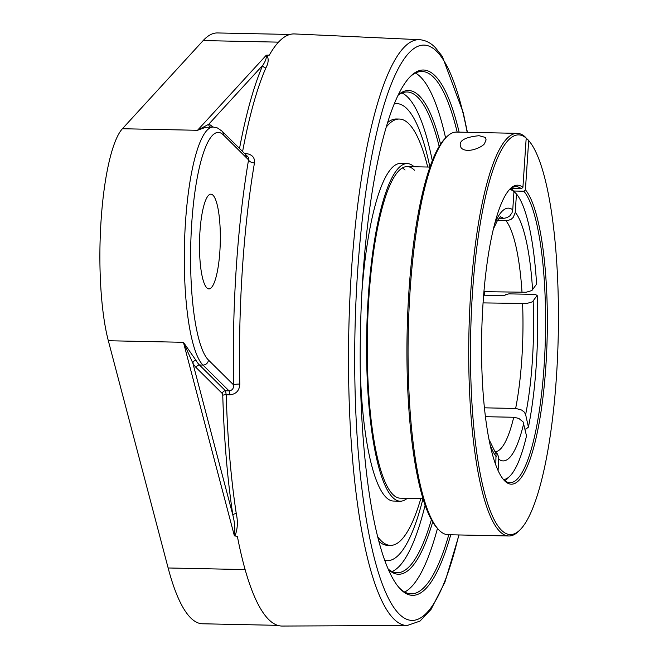 <?xml version="1.0" encoding="UTF-8"?>
<svg xmlns="http://www.w3.org/2000/svg" width="659" height="659" viewBox="0 0 659 659"><rect width="100%" height="100%" fill="white"/><g stroke="black" fill="none" stroke-linecap="round" stroke-linejoin="round"><path stroke-width="0.99" d="M409.684 77.194A261.244 57.226 -88.8 0 1 421.966 71.477A261.244 57.226 -88.8 0 1 457.173 132.097M448.795 534.737A261.244 57.226 -88.8 0 1 411.101 593.85A261.244 57.226 -88.8 0 1 399.066 587.622M459.125 132.138A262.719 57.555 91.2 0 0 410.384 76.46A262.719 57.555 91.2 0 0 360.44 331.493A262.719 57.555 91.2 0 0 399.733 588.38A262.719 57.555 91.2 0 0 450.748 534.779M404.634 592.021A261.244 57.226 91.2 0 0 437.477 528.411M445.599 137.953A261.244 57.226 91.2 0 0 415.434 73.034M398.036 95.316A240.436 52.671 -88.8 0 1 407.089 91.98A240.436 52.671 -88.8 0 1 417.707 97.235A240.436 52.671 -88.8 0 1 439.158 146.397M431.39 519.712A240.436 52.671 -88.8 0 1 397.089 572.745A240.436 52.671 -88.8 0 1 388.176 569.038M440.55 144.181A241.919 52.992 91.2 0 0 419.248 95.819A241.919 52.992 91.2 0 0 398.258 94.847M388.382 569.508A241.919 52.992 91.2 0 0 432.691 521.977M392.056 571.534A240.436 52.671 91.2 0 0 425.129 505.165M432.296 160.672A240.436 52.671 91.2 0 0 407.591 97.021A240.436 52.671 91.2 0 0 402.015 92.985M236.276 513.583A2.957 1.804 -8.7 0 0 232.915 515.363C234.81 522.982 235.296 529.795 234.357 535.783L234.925 535.981C237.619 529.284 238.064 521.821 236.276 513.583A296.056 64.854 -88.8 0 1 226.226 394.766L225.485 390.771A2.957 2.825 -45.3 0 0 222.404 393.604L222.758 395.351A299.013 65.505 91.2 0 0 232.915 515.363L192.848 363.134A2.957 2.718 149.7 0 1 196.02 360.407L183.441 342.301L192.848 363.134A123.307 27.011 91.2 0 0 196.349 367.813L222.404 393.604M210.312 126.981A2.957 2.883 108.2 0 1 208.714 124.263L197.519 130.293L205.402 127.368L213.277 127.047A120.342 26.36 91.2 0 0 185.476 222.33A120.342 26.36 91.2 0 0 202.956 365.053L229.035 390.861A5.264 1.013 -88.5 0 1 229.719 394.856C236.136 394.164 239.489 390.565 239.777 384.073A295.71 64.78 -88.8 0 1 254.465 162.93C254.984 157.509 252.084 154.354 245.749 153.473L244.547 153.44M212.758 127.039L212.363 126.652A123.307 27.011 91.2 0 0 208.714 124.263L262.809 65.208A2.957 2.554 -156.4 0 0 265.882 67.885C268.534 63.05 268.864 58.808 266.862 55.167L266.277 55.232C266.623 58.066 265.47 61.394 262.809 65.208A299.013 65.505 91.2 0 0 239.522 148.473M467.42 132.311L463.285 112.854L442.304 56.369L435.228 47.481C430.558 42.72 425.286 40.117 419.412 39.688L294.507 33.939A296.122 64.87 91.2 0 0 269.325 55.117L266.862 55.167M289.944 34.457L217.454 32.95A266.59 58.396 91.2 0 0 203.161 40.578L122.409 128.736A120.342 26.36 91.2 0 0 101.066 220.576A120.342 26.36 91.2 0 0 108.331 340.736L168.136 567.976A266.59 58.396 91.2 0 0 202.527 623.776L277.645 625.342M234.925 535.981L237.364 536.294A296.122 64.87 91.2 0 0 268.748 619.575A296.122 64.87 91.2 0 0 282.184 626.05L407.229 625.498L419.981 621.091L430.986 609.501L444.973 581.996L459.043 534.951M222.758 395.351A2.957 0.643 -1.7 0 1 226.226 394.766L229.719 394.856M245.552 154.437A5.264 1.013 91.5 0 0 245.749 153.473M244.876 155.598L247.817 156.677L248.517 157.756L248.558 159.849A5.264 2.891 -170.3 0 0 254.465 162.93M196.349 367.813A2.957 2.825 -45.3 0 1 199.43 364.979L225.485 390.771L229.035 390.861C232.223 390.482 233.747 388.505 233.607 384.922L208.433 360.012A115.078 25.207 -88.8 0 1 191.72 223.533A115.078 25.207 -88.8 0 1 223.385 134.93L248.558 159.849A300.974 65.933 91.2 0 0 233.607 384.922A5.264 0.956 178.8 0 1 239.777 384.073M219.867 251.392A47.382 10.379 -88.8 0 1 208.928 288.906A47.382 10.379 -88.8 0 1 199.949 231.68A47.382 10.379 -88.8 0 1 210.896 194.166A47.382 10.379 -88.8 0 1 219.867 251.392M406.825 108.603A228.591 50.076 91.2 0 0 399.782 104.097A228.591 50.076 91.2 0 0 394.255 103.834A228.591 50.076 91.2 0 1 399.791 104.097A228.591 50.076 91.2 0 1 406.825 108.603A228.591 50.076 91.2 0 1 429.89 167.073A228.591 50.076 91.2 0 0 406.825 108.603M384.757 560.364A228.591 50.076 91.2 0 0 390.293 560.331A228.591 50.076 91.2 0 0 422.987 498.665A228.591 50.076 91.2 0 1 390.293 560.331A228.591 50.076 91.2 0 1 384.757 560.364M483.64 295.183L504.745 295.669L505.404 294.713L508.929 293.856L534.927 294.4L537.184 295.38L532.439 301.822L526.681 303.511L483.072 302.901M503.501 479.563A145.104 31.789 -88.8 0 0 509.984 476.037A145.104 31.789 -88.8 0 0 526.516 435.92L523.131 421.949L518.765 418.374L513.723 417.271L485.436 416.686M495.799 464.974L496.029 453.82L489.003 439.454M483.928 291.665L526.104 292.25L531.862 290.553L536.599 284.111A145.104 31.789 -88.8 0 0 516.458 193.968L515.206 212.676L513.188 217.421L511.285 219.175L507.702 220.658L497.339 220.608M509.432 189.594A148.061 32.431 -88.8 0 1 516.096 186.637A148.061 32.431 -88.8 0 1 521.376 188.762L522.916 187.345A149.544 32.761 91.2 0 0 510.14 188.853A149.544 32.761 91.2 0 0 481.704 334.014A149.544 32.761 91.2 0 0 504.077 480.238A149.544 32.761 91.2 0 0 545.578 370.251A149.544 32.761 91.2 0 0 525.412 189.808L523.872 191.225L513.509 191.011L516.458 193.968M498.97 218.228L503.921 218.318L507.059 217.651L509.802 215.897L512.043 212.733L512.751 209.809L513.962 191.505L511.269 188.548A148.061 32.431 91.2 0 0 511.005 188.342M484.431 407.822L515.948 408.481L521.64 410.046L524.3 412.122L525.635 414.602L528.427 427.123L525.989 429.05L524.976 429.025M509.539 189.504A145.104 31.789 -88.8 0 1 513.962 191.505M537.184 295.38A145.104 31.789 -88.8 0 1 528.427 427.123M495.033 451.629L497.471 454.01L498.781 457.535L498.08 470.551M504.918 480.782A148.061 32.431 91.2 0 0 507.183 478.862L509.984 476.037M484.456 295.248A148.061 32.431 91.2 0 0 484.307 291.673M523.872 191.225A148.061 32.431 -88.8 0 1 544.136 365.465A148.061 32.431 -88.8 0 1 509.934 482.701A148.061 32.431 -88.8 0 1 503.402 479.472M511.269 188.548L521.376 188.762M526.195 138.085L524.844 136.602A201.366 44.112 91.2 0 0 517.2 133.349A201.366 44.112 91.2 0 0 468.911 333.751A201.366 44.112 91.2 0 0 508.822 535.989A201.366 44.112 91.2 0 0 518.831 531.055L520.239 529.647A199.883 43.791 -88.8 0 1 470.592 338.891A199.883 43.791 -88.8 0 1 526.195 138.085L522.916 187.345M526.129 139.041L527.332 139.065L528.683 140.548A199.883 43.791 -88.8 0 1 558.222 336.428A199.883 43.791 -88.8 0 1 520.239 529.647M528.683 140.548L525.412 189.808M508.822 535.989L448.161 534.729A201.366 44.112 -88.8 0 1 438.367 529.383A201.366 44.112 -88.8 0 1 408.25 332.49A201.366 44.112 -88.8 0 1 446.53 137.023A201.366 44.112 -88.8 0 1 456.539 132.088L517.2 133.349M446.53 137.023L445.13 138.431A199.883 43.791 91.2 0 0 407.13 332.466A199.883 43.791 91.2 0 0 437.024 527.908L438.367 529.383M484.892 142.665C484.876 146.117 467.923 154.288 461.325 148.127C457.519 141.454 463.425 137.311 479.052 135.696L485.296 137.41L486.103 139.889L484.892 142.665M414.486 170.228A165.829 36.327 91.2 0 0 407.171 166.603A165.829 36.327 91.2 0 0 367.944 314.681A165.829 36.327 91.2 0 0 392.945 494.563A165.829 36.327 91.2 0 0 400.268 498.188L423.012 498.665M414.116 166.743A168.836 36.986 91.2 0 0 407.229 163.597A168.836 36.986 91.2 0 0 367.294 314.359A168.836 36.986 91.2 0 0 392.748 497.504A168.836 36.986 91.2 0 0 400.202 501.194A168.836 36.986 91.2 0 0 407.221 498.336M405.03 170.03A165.829 36.327 91.2 0 0 402.41 167.913M378.884 541.369A213.211 46.707 91.2 0 0 387.541 545.314L390.474 545.372A213.211 46.707 91.2 0 0 420.813 498.616M427.716 167.032A213.211 46.707 91.2 0 0 408.761 123.711A213.211 46.707 91.2 0 0 399.346 119.048L396.413 118.991A213.211 46.707 91.2 0 0 387.599 122.574M399.346 119.048A213.211 46.707 91.2 0 0 386.199 127.171M377.681 536.714A213.211 46.707 91.2 0 0 381.067 540.709A213.211 46.707 91.2 0 0 390.474 545.372M407.229 163.597L400.557 163.457A168.836 36.986 91.2 0 0 361.898 292.267M360.267 370.745A168.836 36.986 91.2 0 0 386.083 497.364A168.836 36.986 91.2 0 0 393.538 501.054L400.202 501.194M458.796 534.951A287.711 63.025 -88.8 0 1 355.951 415.145A287.711 63.025 -88.8 0 1 436.662 51.336A287.711 63.025 -88.8 0 1 467.173 132.311M208.433 360.012A5.264 5.033 134.7 0 1 202.956 365.053L199.43 364.979A120.342 26.36 -88.8 0 1 196.02 360.407M108.331 340.736L183.441 342.301L234.357 535.783M242.603 151.512A296.056 64.854 -88.8 0 1 265.882 67.885M266.277 55.232L197.519 130.293L122.409 128.736M203.161 40.578L278.502 42.143M419.412 39.688A292.975 64.178 91.2 0 0 349.797 300.488A292.975 64.178 91.2 0 0 393.934 619.089A292.975 64.178 91.2 0 0 407.229 625.498M223.385 134.93A5.264 5.033 -45.3 0 0 221.951 131.083L247.817 156.677M168.136 567.976L245.123 569.574M500.23 216.893A117.524 25.742 -88.8 0 1 503.509 218.327M512.751 209.809A126.404 27.694 91.2 0 0 494.761 223.483M525.635 414.602A126.404 27.694 91.2 0 0 533.164 301.155M522.595 303.725A117.524 25.742 -88.8 0 1 515.635 408.473M490.156 444.998A126.404 27.694 91.2 0 0 496.342 456.769M505.997 220.79A117.524 25.742 -88.8 0 1 522.019 292.456M513.723 417.271A117.524 25.742 -88.8 0 1 495.313 451.819M498.838 459.232A126.404 27.694 91.2 0 0 523.724 423.407M532.587 289.894A126.404 27.694 91.2 0 0 515.239 212.272M221.951 131.083L217.462 127.97L213.277 127.047M493.385 228.978L497.586 220.213L500.543 216.671M407.171 166.603L429.915 167.073"/></g></svg>
